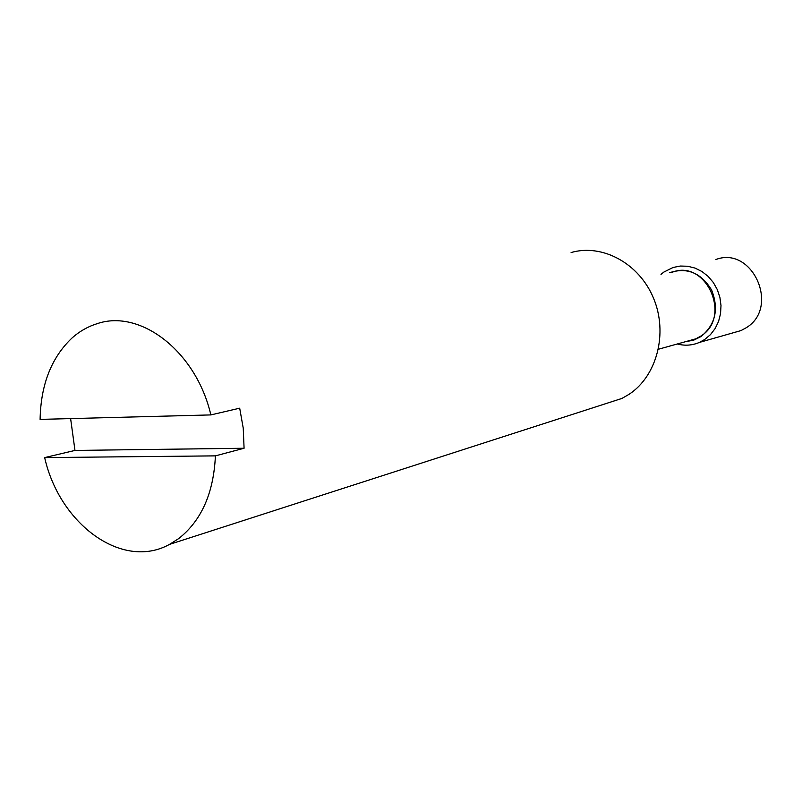<?xml version="1.0" encoding="UTF-8"?>
<svg xmlns="http://www.w3.org/2000/svg" width="802" height="802" viewBox="0 0 802 802"><rect width="100%" height="100%" fill="white"/><g stroke="black" fill="none" stroke-linecap="round" stroke-linejoin="round"><path stroke-width="1.2" d="M605.45 403.747L621.931 398.434L629.199 394.233C656.948 375.927 668.166 333.171 653.57 298.314C639.234 263.337 602.302 243.477 571.104 252.54M688.317 340.91L695.865 338.805L700.758 336.128C732.236 317.181 706.221 258.986 672.407 272.169M178.615 538.643C201.382 520.739 213.653 493.14 215.407 455.867L44.661 457.591C59.589 524.257 122.435 570.553 169.533 544.378L178.615 538.643M210.856 414.915C196.209 351.406 140.17 308.549 96.892 323.767C87.859 326.584 79.649 331.266 72.26 337.782C51.518 357.301 40.802 384.509 40.1 419.396L210.856 414.915L239.688 408.188L243.247 428.208L244.079 448.248L215.407 455.867M70.616 418.594L74.977 450.433L44.661 457.591M669.59 272.71C687.093 267.026 701.098 272.81 711.625 290.053C719.053 309.051 715.514 324.559 701.018 336.559L693.65 340.188L685.62 341.662M244.079 448.248L74.977 450.433M660.998 274.354L663.866 272.078L673.038 267.487L680.276 266.043L687.715 266.244L695.043 268.089L701.951 271.517L708.136 276.389L713.329 282.505L717.309 289.612L719.905 297.392L720.998 305.522L720.547 313.642L718.572 321.422L715.163 328.509L710.472 334.624L704.707 339.497L699.414 342.414C692.256 345.451 684.878 345.973 677.289 343.988M732.807 332.91L741.048 330.564L746.151 327.787C780.196 307.507 752.537 245.582 715.905 259.507M621.931 398.434L169.533 544.378M695.865 338.805L658.432 349.241M741.048 330.564L699.414 342.414"/></g></svg>
